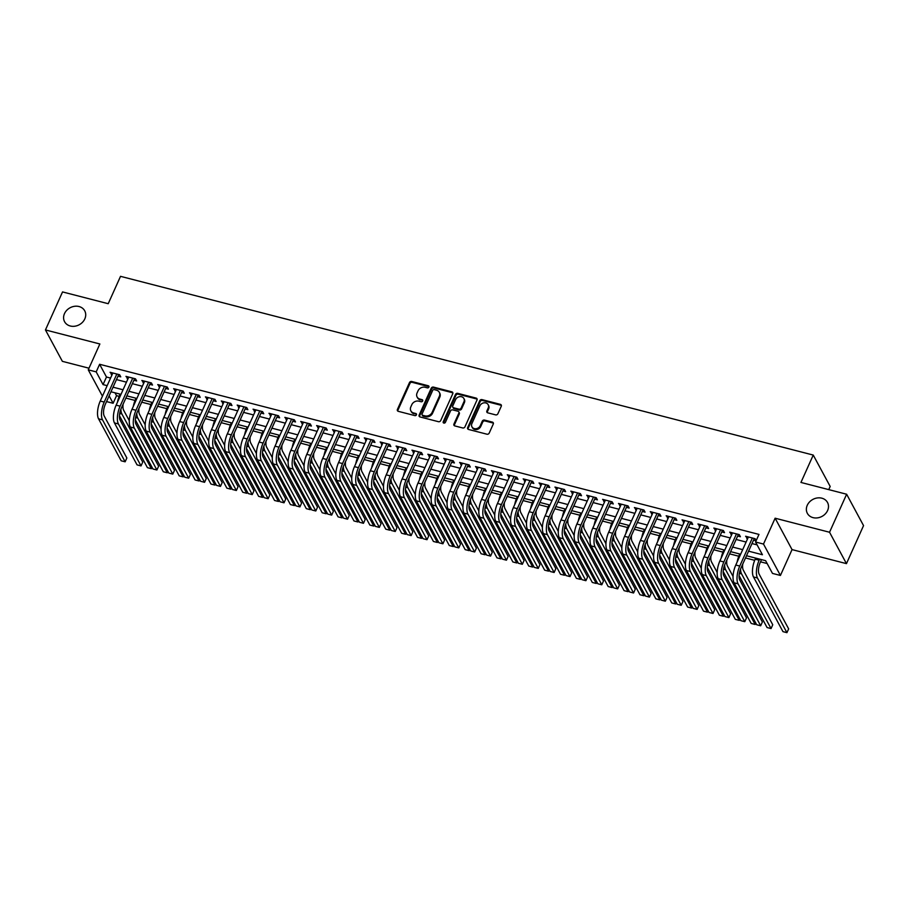 <?xml version="1.0" encoding="UTF-8"?>
<svg xmlns="http://www.w3.org/2000/svg" width="909" height="909" viewBox="0 0 909 909"><rect width="100%" height="100%" fill="white"/><g stroke="black" fill="none" stroke-linecap="round" stroke-linejoin="round"><path stroke-width="1.36" d="M428.912 387.086A1.227 1.034 -28.3 0 0 428.287 385.757L411.72 381.485A1.761 1.477 -28.3 0 0 409.482 382.575L397.415 409.436A1.761 1.477 -28.3 0 0 398.301 411.334L414.868 415.606A1.227 1.034 -28.3 0 0 415.811 413.515L413.663 412.97A5.624 4.738 -28.3 0 1 410.868 410.857A5.624 4.738 -28.3 0 1 410.823 406.902L411.822 404.664A5.624 4.738 -28.3 0 1 418.958 401.176L421.106 401.733A1.227 1.034 -28.3 0 0 422.049 399.642L419.901 399.085A5.624 4.738 -28.3 0 1 417.106 396.972A5.624 4.738 -28.3 0 1 417.061 393.018L418.06 390.779A5.624 4.738 -28.3 0 1 425.196 387.291L427.344 387.848A1.227 1.034 -28.3 0 0 428.912 387.086M429.003 386.711A1.227 1.034 -28.3 0 0 428.741 386.609L412.175 382.325A1.761 1.477 -28.3 0 0 409.948 383.416L397.869 410.289A1.761 1.477 -28.3 0 0 397.733 411.05M416.527 414.47A1.227 1.034 -28.3 0 0 416.265 414.368L413.663 412.97M422.765 400.585A1.227 1.034 -28.3 0 0 422.503 400.483L419.901 399.085M807.26 505.29A11.453 9.647 -28.3 0 0 807.351 513.346A11.453 9.647 -28.3 0 0 817.543 517.869A11.453 9.647 -28.3 0 0 827.599 510.528A11.453 9.647 -28.3 0 0 827.508 502.472A11.453 9.647 -28.3 0 0 817.316 497.95A11.453 9.647 -28.3 0 0 807.26 505.29M64.482 313.639A11.453 9.647 -28.3 0 0 64.573 321.695A11.453 9.647 -28.3 0 0 74.754 326.229A11.453 9.647 -28.3 0 0 84.821 318.889A11.453 9.647 -28.3 0 0 84.73 310.833A11.453 9.647 -28.3 0 0 74.538 306.299A11.453 9.647 -28.3 0 0 64.482 313.639M495.644 414.879A1.761 1.477 -28.3 0 0 497.871 413.788L501.268 406.255A1.761 1.477 -28.3 0 0 500.37 404.357L481.975 399.608A1.761 1.477 -28.3 0 0 479.747 400.699L467.669 427.571A1.761 1.477 -28.3 0 0 468.555 429.457L486.963 434.207A1.761 1.477 -28.3 0 0 489.19 433.116L493.28 424.014A1.761 1.477 -28.3 0 0 492.394 422.117L484.52 420.083A1.761 1.477 -28.3 0 0 482.281 421.174L480.259 425.696A4.693 3.954 -28.3 0 1 476.134 428.707A4.693 3.954 -28.3 0 1 471.953 426.844A4.693 3.954 -28.3 0 1 471.919 423.537L479.861 405.846A4.693 3.954 -28.3 0 1 483.986 402.835A4.693 3.954 -28.3 0 1 488.167 404.698A4.693 3.954 -28.3 0 1 488.201 408.005L486.883 410.948A1.761 1.477 -28.3 0 0 487.769 412.845L495.644 414.879M846.631 494.235L863.55 525.618L846.461 563.637L829.542 532.254L846.631 494.235L800.943 482.44L813.248 455.068L120.522 276.336L108.216 303.708L62.539 291.925L45.45 329.944L99.865 343.977L88.253 369.838L96.195 371.883L99.615 364.282L758.981 534.412L755.561 542.014L763.503 544.059L780.422 575.454L772.48 573.409L765.617 560.683L746.482 555.74M829.542 532.254L775.127 518.21L763.503 544.059M452.762 393.733A1.761 1.477 -28.3 0 0 451.875 391.836L433.468 387.098A1.761 1.477 -28.3 0 0 431.241 388.188L419.163 415.049A1.761 1.477 -28.3 0 0 420.049 416.947L438.456 421.696A1.761 1.477 -28.3 0 0 440.683 420.606L452.762 393.733M457.727 393.347L476.123 398.097A1.761 1.477 -28.3 0 1 477.009 399.994L464.942 426.866A1.761 1.477 -28.3 0 1 462.704 427.957L454.83 425.923A1.761 1.477 -28.3 0 1 453.943 424.026L458.84 413.129A1.761 1.477 -28.3 0 0 457.954 411.232L452.727 409.891A1.761 1.477 -28.3 0 0 450.5 410.982L445.399 422.321A1.227 1.034 -28.3 0 1 443.217 421.753L455.489 394.438A1.761 1.477 -28.3 0 1 457.727 393.347L458.181 394.199L476.577 398.949L476.123 398.097M45.45 329.944L62.369 361.339L88.98 368.202M117.977 376.144L120.749 376.86L119.613 374.735L110.08 372.281L112.125 374.633M133.862 380.235L136.645 380.962L135.498 378.837L125.965 376.371L128.01 378.735M149.746 384.337L152.53 385.052L151.383 382.939L141.849 380.473L143.895 382.825M165.643 388.438L168.415 389.154L167.279 387.041L157.746 384.575L159.791 386.927M181.527 392.54L184.311 393.256L183.163 391.131L173.63 388.677L175.676 391.029M197.412 396.642L200.196 397.358L199.048 395.233L189.515 392.779L191.56 395.131M213.297 400.733L216.081 401.46L214.944 399.335L205.411 396.869L207.457 399.233M229.193 404.835L231.965 405.55L230.829 403.437L221.296 400.971L223.341 403.323M245.078 408.936L247.862 409.652L246.714 407.527L237.181 405.073L239.226 407.425M260.963 413.038L263.746 413.754L262.599 411.629L253.066 409.175L255.111 411.527M276.859 417.14L279.631 417.856L278.495 415.731L268.962 413.277L271.007 415.629M292.743 421.231L295.527 421.946L294.38 419.833L284.847 417.367L286.892 419.719M308.628 425.332L311.412 426.048L310.264 423.935L300.731 421.469L302.777 423.821M324.524 429.434L327.297 430.15L326.161 428.025L316.627 425.571L318.673 427.923M340.409 433.536L343.193 434.252L342.045 432.127L332.512 429.673L334.557 432.025M356.294 437.627L359.078 438.354L357.93 436.229L348.397 433.763L350.442 436.127M372.19 441.729L374.962 442.444L373.826 440.331L364.293 437.865L366.338 440.217M388.075 445.83L390.859 446.546L389.711 444.433L380.178 441.967L382.223 444.319M403.96 449.932L406.743 450.648L405.596 448.523L396.063 446.069L398.108 448.421M419.856 454.034L422.628 454.75L421.492 452.625L411.959 450.171L414.004 452.523M435.741 458.125L438.524 458.852L437.377 456.727L427.844 454.261L429.889 456.625M451.625 462.226L454.409 462.942L453.261 460.829L443.728 458.363L445.774 460.715M467.521 466.328L470.294 467.044L469.158 464.919L459.624 462.465L461.67 464.817M483.406 470.43L486.19 471.146L485.042 469.021L475.509 466.567L477.555 468.919M499.291 474.532L502.075 475.248L500.927 473.123L491.394 470.669L493.439 473.021M515.176 478.623L517.96 479.338L516.823 477.225L507.29 474.759L509.335 477.111M531.072 482.724L533.844 483.44L532.708 481.327L523.175 478.861L525.22 481.213M546.957 486.826L549.74 487.542L548.593 485.417L539.06 482.963L541.105 485.315M562.841 490.928L565.625 491.644L564.478 489.519L554.944 487.065L556.99 489.417M578.738 495.03L581.51 495.746L580.374 493.621L570.841 491.155L572.886 493.519M594.622 499.121L597.406 499.836L596.259 497.723L586.725 495.257L588.771 497.609M610.507 503.222L613.291 503.938L612.143 501.825L602.61 499.359L604.655 501.711M626.403 507.324L629.176 508.04L628.039 505.915L618.506 503.461L620.552 505.813M642.288 511.426L645.072 512.142L643.924 510.017L634.391 507.563L636.436 509.915M658.173 515.517L660.957 516.244L659.809 514.119L650.276 511.653L652.321 514.017M674.069 519.618L676.841 520.334L675.705 518.221L666.172 515.755L668.217 518.107M689.954 523.72L692.738 524.436L691.59 522.311L682.057 519.857L684.102 522.209M705.839 527.822L708.622 528.538L707.475 526.413L697.942 523.959L699.987 526.311M721.735 531.924L724.507 532.64L723.371 530.515L713.838 528.061L715.883 530.413M737.619 536.015L740.403 536.742L739.256 534.617L729.722 532.151L731.768 534.515M99.615 364.282L106.467 377.008L110.58 378.064M116.432 379.576L126.465 382.166M132.316 383.678L142.349 386.268M148.201 387.779L158.246 390.37M164.097 391.87L174.13 394.461M179.982 395.972L190.015 398.562M195.867 400.074L205.911 402.664M211.763 404.175L221.796 406.766M227.648 408.277L237.681 410.868M243.532 412.368L253.577 414.958M259.417 416.47L269.462 419.06M275.313 420.572L285.346 423.162M291.198 424.673L301.243 427.264M307.083 428.775L317.127 431.355M322.979 432.866L333.012 435.456M338.864 436.968L348.897 439.558M354.749 441.07L364.793 443.66M370.645 445.171L380.678 447.762M386.53 449.273L396.563 451.853M402.414 453.364L412.459 455.954M418.31 457.466L428.344 460.056M434.195 461.567L444.228 464.158M450.08 465.669L460.124 468.26M465.976 469.76L476.009 472.35M481.861 473.862L491.894 476.452M497.746 477.964L507.79 480.554M513.642 482.065L523.675 484.656M529.527 486.167L539.56 488.758M545.411 490.258L555.456 492.848M561.296 494.36L571.341 496.95M577.192 498.462L587.225 501.052M593.077 502.563L603.11 505.154M608.962 506.665L619.006 509.245M624.858 510.756L634.891 513.346M640.743 514.858L650.776 517.448M656.628 518.959L666.672 521.55M672.524 523.061L682.557 525.652M688.408 527.152L698.442 529.742M704.293 531.254L714.338 533.844M720.189 535.356L730.222 537.946M736.074 539.457L746.107 542.048M751.959 543.559L757.106 544.877M756.174 540.639L755.14 538.719L745.607 536.253L747.653 538.605M753.504 540.116L756.106 540.787M114.989 392.802L116.534 395.676L119.159 396.358M125.84 398.074L135.055 400.449M141.736 402.176L150.939 404.55M157.621 406.278L166.824 408.652M173.505 410.379L182.72 412.754M189.402 414.47L198.605 416.845M205.286 418.572L214.49 420.947M221.171 422.674L230.386 425.048M237.067 426.776L246.271 429.15M252.952 430.877L262.156 433.252M268.837 434.968L278.052 437.343M284.733 439.07L293.937 441.444M300.618 443.172L309.821 445.546M316.502 447.273L325.706 449.648M332.387 451.364L341.602 453.75M348.283 455.466L357.487 457.841M364.168 459.568L373.372 461.942M380.053 463.67L389.268 466.044M395.949 467.771L405.153 470.146M411.834 471.862L421.037 474.237M427.719 475.964L436.934 478.339M443.615 480.066L452.818 482.44M459.499 484.167L468.703 486.542M475.384 488.269L484.599 490.644M491.28 492.36L500.484 494.735M507.165 496.462L516.369 498.836M523.05 500.564L532.265 502.938M538.946 504.665L548.15 507.04M554.831 508.767L564.034 511.142M570.716 512.858L579.931 515.233M586.612 516.96L595.815 519.334M602.497 521.062L611.7 523.436M618.381 525.163L627.585 527.538M634.266 529.254L643.481 531.629M650.162 533.356L659.366 535.731M666.047 537.458L675.251 539.832M681.932 541.559L691.147 543.934M697.828 545.661L707.032 548.036M713.713 549.752L722.916 552.127M729.597 553.854L738.812 556.228M745.494 557.956L754.697 560.33M760.526 561.83L767.173 563.546M828.758 489.621L830.178 486.463L813.248 455.068M775.127 518.21L792.046 549.604L846.461 563.637M792.046 549.604L780.422 575.454M116.534 395.676L113.114 403.278L106.535 401.585M748.55 551.161L762.424 554.74L755.561 542.014M96.195 371.883L103.058 384.609L107.16 385.666M113.011 387.177L123.045 389.768M128.896 391.279L138.941 393.87M144.792 395.381L154.825 397.972M160.677 399.483L170.71 402.073M176.562 403.573L186.606 406.164M192.447 407.675L202.491 410.266M208.343 411.777L218.376 414.368M224.228 415.879L234.261 418.47M240.112 419.981L250.157 422.571M256.008 424.071L266.042 426.662M271.893 428.173L281.926 430.764M287.778 432.275L297.822 434.866M303.674 436.377L313.707 438.967M319.559 440.479L329.592 443.058M335.444 444.569L345.488 447.16M351.34 448.671L361.373 451.262M367.225 452.773L377.258 455.364M383.109 456.875L393.154 459.465M399.006 460.965L409.039 463.556M414.89 465.067L424.923 467.658M430.775 469.169L440.82 471.76M446.671 473.271L456.704 475.861M462.556 477.373L472.589 479.963M478.441 481.463L488.485 484.054M494.326 485.565L504.37 488.156M510.222 489.667L520.255 492.258M526.106 493.769L536.14 496.359M541.991 497.871L552.036 500.45M557.887 501.961L567.92 504.552M573.772 506.063L583.805 508.654M589.657 510.165L599.701 512.756M605.553 514.267L615.586 516.857M621.438 518.369L631.471 520.948M637.323 522.459L647.367 525.05M653.219 526.561L663.252 529.152M669.104 530.663L679.137 533.253M684.988 534.765L695.033 537.355M700.884 538.855L710.918 541.446M716.769 542.957L726.802 545.548M732.654 547.059L742.698 549.65M102.444 396.165L88.253 369.838M109.114 395.858L113.114 403.278M740.63 554.229L730.597 551.638M724.746 550.127L714.713 547.536M708.861 546.036L698.816 543.446M692.965 541.934L682.932 539.344M677.08 537.833L667.047 535.242M661.195 533.731L651.151 531.14M645.299 529.629L635.266 527.05M629.414 525.538L619.381 522.948M613.53 521.436L603.485 518.846M597.645 517.335L587.6 514.744M581.749 513.233L571.716 510.642M565.864 509.142L555.831 506.552M549.979 505.04L539.935 502.45M534.083 500.939L524.05 498.348M518.198 496.837L508.165 494.246M502.313 492.735L492.269 490.144M486.417 488.644L476.384 486.054M470.532 484.542L460.499 481.952M454.648 480.441L444.603 477.85M438.752 476.339L428.718 473.748M422.867 472.237L412.834 469.658M406.982 468.146L396.938 465.556M391.086 464.044L381.053 461.454M375.201 459.943L365.168 457.352M359.316 455.841L349.272 453.25M343.42 451.75L333.387 449.16M327.535 447.648L317.502 445.058M311.651 443.547L301.606 440.956M295.766 439.445L285.721 436.854M279.87 435.343L269.837 432.752M263.985 431.252L253.952 428.662M248.1 427.15L238.056 424.56M232.204 423.049L222.171 420.458M216.319 418.947L206.286 416.356M200.435 414.845L190.39 412.266M184.538 410.754L174.505 408.164M168.654 406.653L158.62 404.062M152.769 402.551L142.724 399.96M136.873 398.449L126.84 395.858M120.988 394.358L110.955 391.768M106.467 377.008L103.058 384.609M111.216 374.394L111.955 372.758M127.112 378.496L127.839 376.86M142.997 382.598L143.736 380.962M158.882 386.7L159.62 385.064M174.778 390.802L175.505 389.154M190.663 394.892L191.401 393.256M206.548 398.994L207.286 397.358M222.432 403.096L223.171 401.46M238.328 407.198L239.067 405.562M254.213 411.288L254.952 409.652M270.098 415.39L270.837 413.754M285.994 419.492L286.721 417.856M301.879 423.594L302.617 421.958M317.764 427.696L318.502 426.06M333.66 431.786L334.387 430.15M349.545 435.888L350.283 434.252M365.429 439.99L366.168 438.354M381.326 444.092L382.053 442.456M397.21 448.194L397.949 446.558M413.095 452.284L413.834 450.648M428.991 456.386L429.718 454.75M444.876 460.488L445.615 458.852M460.761 464.59L461.499 462.954M476.657 468.68L477.384 467.044M492.542 472.782L493.28 471.146M508.426 476.884L509.165 475.248M524.311 480.986L525.05 479.35M540.207 485.088L540.946 483.452M556.092 489.178L556.831 487.542M571.977 493.28L572.715 491.644M587.873 497.382L588.6 495.746M603.758 501.484L604.496 499.848M619.643 505.586L620.381 503.95M635.539 509.676L636.266 508.04M651.423 513.778L652.162 512.142M667.308 517.88L668.047 516.244M683.204 521.982L683.932 520.346M699.089 526.072L699.828 524.436M714.974 530.174L715.713 528.538M730.87 534.276L731.597 532.64M746.755 538.378L747.493 536.742M417.106 396.972L417.561 397.824A5.624 4.738 -28.3 0 0 420.356 399.937M410.868 410.857L411.322 411.709A5.624 4.738 -28.3 0 0 414.118 413.811M452.898 392.972A1.761 1.477 -28.3 0 0 452.33 392.688L433.934 387.938A1.761 1.477 -28.3 0 0 431.695 389.029L419.617 415.902A1.761 1.477 -28.3 0 0 419.492 416.663M434.252 389.62A1.227 1.034 -28.3 0 0 432.684 390.393L422.083 413.97A1.227 1.034 -28.3 0 0 422.708 415.299L424.969 415.879A5.624 4.738 -28.3 0 0 432.105 412.391L439.354 396.279A5.624 4.738 -28.3 0 0 439.308 392.324A5.624 4.738 -28.3 0 0 436.513 390.211L434.252 389.62M422.094 414.834L422.549 415.686A1.227 1.034 -28.3 0 0 423.162 416.152L422.708 415.299M439.308 392.324L439.763 393.165A5.624 4.738 -28.3 0 1 439.808 397.119L432.559 413.243A5.624 4.738 -28.3 0 1 425.423 416.731L423.162 416.152M477.145 399.233A1.761 1.477 -28.3 0 0 476.577 398.949M458.829 411.891L459.284 412.743A1.761 1.477 -28.3 0 1 459.295 413.981L454.398 424.878A1.761 1.477 -28.3 0 0 454.273 425.639M458.181 394.199A1.761 1.477 -28.3 0 0 455.954 395.29L443.672 422.605A1.227 1.034 -28.3 0 0 443.581 422.98M463.92 401.823A4.693 3.954 -28.3 0 0 463.885 398.517A4.693 3.954 -28.3 0 0 459.704 396.654A4.693 3.954 -28.3 0 0 455.579 399.665L452.773 405.903A1.761 1.477 -28.3 0 0 453.671 407.8L458.886 409.141A1.761 1.477 -28.3 0 0 461.124 408.05L463.92 401.823L464.374 402.664A4.693 3.954 -28.3 0 0 464.34 399.369L463.885 398.517M452.796 407.141L453.25 407.982A1.761 1.477 -28.3 0 0 454.125 408.641L453.671 407.8M464.374 402.664L461.579 408.902A1.761 1.477 -28.3 0 1 459.352 409.993L454.125 408.641M488.167 404.698L488.622 405.55A4.693 3.954 -28.3 0 1 488.667 408.857L487.338 411.8A1.761 1.477 -28.3 0 0 487.213 412.561M471.953 426.844L472.407 427.696A4.693 3.954 -28.3 0 0 476.589 429.548A4.693 3.954 -28.3 0 0 480.713 426.537L480.259 425.696M493.417 423.253A1.761 1.477 -28.3 0 0 492.848 422.969L484.974 420.935A1.761 1.477 -28.3 0 0 482.747 422.026L480.713 426.537M501.393 405.482A1.761 1.477 -28.3 0 0 500.836 405.209L482.429 400.46A1.761 1.477 -28.3 0 0 480.202 401.551L468.124 428.412A1.761 1.477 -28.3 0 0 467.999 429.184M117.454 402.221A13.419 5.352 -75.5 0 1 119.647 395.21L120.136 394.131M123.113 404.164A8.942 3.568 104.5 0 0 123.635 410.198L129.305 420.719M119.704 413.436L121.92 414.004L151.405 468.692L147.428 467.669L119.443 415.754M121.92 414.004A13.419 5.352 -75.5 0 1 120.886 409.164M151.405 468.692L152.03 467.283M98.547 418.822L102.524 419.844L125.135 461.806L121.17 460.783L98.547 418.822A13.419 5.352 -75.5 0 1 100.251 401.051L112.852 372.997M102.524 419.844A13.419 5.352 -75.5 0 1 104.217 402.073L116.829 374.019M118.749 374.519L105.364 404.198A8.942 3.568 104.5 0 0 104.228 416.049L126.851 458L125.135 461.806M133.339 406.323A13.419 5.352 -75.5 0 1 135.532 399.312L136.02 398.233M138.997 408.255A8.942 3.568 104.5 0 0 139.52 414.299L145.19 424.821M135.589 417.526L137.816 418.106L167.29 472.794L163.313 471.76L135.327 419.856M137.816 418.106A13.419 5.352 -75.5 0 1 136.782 413.254M167.29 472.794L167.915 471.385M149.224 410.425A13.419 5.352 -75.5 0 1 151.428 403.414L151.905 402.335M154.882 412.356A8.942 3.568 104.5 0 0 155.405 418.401L161.075 428.923M151.485 421.628L153.701 422.208L183.175 476.884L179.209 475.861L151.224 423.946M153.701 422.208A13.419 5.352 -75.5 0 1 152.667 417.356M183.175 476.884L183.811 475.487M165.12 414.527A13.419 5.352 -75.5 0 1 167.313 407.505L167.801 406.425M170.778 416.458A8.942 3.568 104.5 0 0 171.301 422.503L176.971 433.025M167.37 425.73L169.585 426.298L199.06 480.986L195.094 479.963L167.108 428.048M169.585 426.298A13.419 5.352 -75.5 0 1 168.551 421.458M199.06 480.986L199.696 479.577M181.005 418.629A13.419 5.352 -75.5 0 1 183.198 411.607L183.686 410.527M186.663 420.56A8.942 3.568 104.5 0 0 187.186 426.605L192.856 437.115M183.254 429.832L185.47 430.4L214.956 485.088L210.979 484.065L182.993 432.15M185.47 430.4A13.419 5.352 -75.5 0 1 184.447 425.56M214.956 485.088L215.581 483.679M114.443 422.924L118.409 423.946L141.031 465.908L137.054 464.874L114.443 422.924A13.419 5.352 -75.5 0 1 116.136 405.153L128.748 377.099M118.409 423.946A13.419 5.352 -75.5 0 1 120.102 406.175L132.714 378.121M134.646 378.61L121.249 408.3A8.942 3.568 104.5 0 0 120.124 420.14L142.736 462.102L141.031 465.908M130.328 427.025L134.305 428.048L156.916 469.998L152.939 468.976L130.328 427.025A13.419 5.352 -75.5 0 1 132.021 409.255L144.633 381.189M134.305 428.048A13.419 5.352 -75.5 0 1 135.998 410.277L148.61 382.223M150.53 382.712L137.134 412.402A8.942 3.568 104.5 0 0 136.009 424.242L158.62 466.203L156.916 469.998M146.213 431.116L150.19 432.15L172.801 474.1L168.835 473.078L146.213 431.116A13.419 5.352 -75.5 0 1 147.917 413.356L160.518 385.291M150.19 432.15A13.419 5.352 -75.5 0 1 151.883 414.379L164.495 386.314M166.415 386.814L153.03 416.492A8.942 3.568 104.5 0 0 151.894 428.344L174.517 470.305L172.801 474.1M162.109 435.218L166.074 436.24L188.697 478.202L184.72 477.18L162.109 435.218A13.419 5.352 -75.5 0 1 163.802 417.447L176.414 389.393M166.074 436.24A13.419 5.352 -75.5 0 1 167.767 418.481L180.38 390.416M182.311 390.915L168.915 420.594A8.942 3.568 104.5 0 0 167.79 432.445L190.401 474.396L188.697 478.202M196.889 422.719A13.419 5.352 -75.5 0 1 199.082 415.708L199.571 414.629M202.548 424.662A8.942 3.568 104.5 0 0 203.071 430.696L208.74 441.217M199.139 433.934L201.366 434.502L230.841 489.19L226.875 488.156L198.889 436.252M201.366 434.502A13.419 5.352 -75.5 0 1 200.332 429.65M230.841 489.19L231.477 487.781M177.994 439.32L181.959 440.342L204.582 482.304L200.605 481.281L177.994 439.32A13.419 5.352 -75.5 0 1 179.687 421.549L192.299 393.495M181.959 440.342A13.419 5.352 -75.5 0 1 183.663 422.571L196.276 394.517M198.196 395.017L184.8 424.696A8.942 3.568 104.5 0 0 183.675 436.547L206.286 478.498L204.582 482.304M212.786 426.821A13.419 5.352 -75.5 0 1 214.978 419.81L215.456 418.731M218.444 428.753A8.942 3.568 104.5 0 0 218.967 434.797L224.637 445.319M215.035 438.024L217.251 438.604L246.725 493.28L242.76 492.258L214.774 440.342M217.251 438.604A13.419 5.352 -75.5 0 1 216.217 433.752M246.725 493.28L247.362 491.883M193.878 443.422L197.855 444.444L220.467 486.406L216.501 485.372L193.878 443.422A13.419 5.352 -75.5 0 1 195.571 425.651L208.184 397.597M197.855 444.444A13.419 5.352 -75.5 0 1 199.548 426.673L212.161 398.619M214.081 399.108L200.696 428.798A8.942 3.568 104.5 0 0 199.56 440.638L222.182 482.599L220.467 486.406M228.67 430.923A13.419 5.352 -75.5 0 1 230.863 423.912L231.352 422.833M234.329 432.854A8.942 3.568 104.5 0 0 234.852 438.899L240.521 449.421M230.92 442.126L233.136 442.706L262.621 497.382L258.645 496.359L230.659 444.444M233.136 442.706A13.419 5.352 -75.5 0 1 232.113 437.854M262.621 497.382L263.246 495.984M209.774 447.523L213.74 448.546L236.363 490.496L232.386 489.474L209.774 447.523A13.419 5.352 -75.5 0 1 211.467 429.752L224.08 401.687M213.74 448.546A13.419 5.352 -75.5 0 1 215.433 430.775L228.045 402.721M229.966 403.21L216.581 432.9A8.942 3.568 104.5 0 0 215.456 444.74L238.067 486.701L236.363 490.496M244.555 435.025A13.419 5.352 -75.5 0 1 246.748 428.003L247.237 426.923M250.214 436.956A8.942 3.568 104.5 0 0 250.736 443.001L256.406 453.511M246.805 446.228L249.032 446.796L278.506 501.484L274.529 500.461L246.555 448.546M249.032 446.796A13.419 5.352 -75.5 0 1 247.998 441.956M278.506 501.484L279.143 500.075M225.659 451.614L229.625 452.648L252.248 494.598L248.271 493.576L225.659 451.614A13.419 5.352 -75.5 0 1 227.352 433.843L239.965 405.789M229.625 452.648A13.419 5.352 -75.5 0 1 231.329 434.877L243.93 406.812M245.862 407.312L232.465 436.99A8.942 3.568 104.5 0 0 231.34 448.841L253.952 490.792L252.248 494.598M260.44 439.127A13.419 5.352 -75.5 0 1 262.644 432.105L263.121 431.025M266.11 441.058A8.942 3.568 104.5 0 0 266.621 447.103L272.291 457.613M262.701 450.33L264.917 450.898L294.391 505.586L290.425 504.563L262.44 452.648M264.917 450.898A13.419 5.352 -75.5 0 1 263.883 446.058M294.391 505.586L295.027 504.177M241.544 455.716L245.521 456.738L268.132 498.7L264.167 497.678L241.544 455.716A13.419 5.352 -75.5 0 1 243.237 437.945L255.849 409.891M245.521 456.738A13.419 5.352 -75.5 0 1 247.214 438.967L259.826 410.913M261.747 411.413L248.362 441.092A8.942 3.568 104.5 0 0 247.225 452.943L269.848 494.894L268.132 498.7M276.336 443.217A13.419 5.352 -75.5 0 1 278.529 436.206L279.018 435.127M281.995 445.149A8.942 3.568 104.5 0 0 282.517 451.194L288.187 461.715M278.586 454.432L280.801 455L310.287 509.688L306.31 508.654L278.324 456.75M280.801 455A13.419 5.352 -75.5 0 1 279.767 450.148M310.287 509.688L310.912 508.279M257.429 459.818L261.406 460.84L284.028 502.802L280.052 501.768L257.429 459.818A13.419 5.352 -75.5 0 1 259.133 442.047L271.746 413.993M261.406 460.84A13.419 5.352 -75.5 0 1 263.099 443.069L275.711 415.015M277.631 415.515L264.246 445.194A8.942 3.568 104.5 0 0 263.11 457.045L285.733 498.996L284.028 502.802M292.221 447.319A13.419 5.352 -75.5 0 1 294.414 440.308L294.902 439.229M297.879 449.251A8.942 3.568 104.5 0 0 298.402 455.295L304.072 465.817M294.471 458.522L296.698 459.102L326.172 513.778L322.195 512.756L294.221 460.84M296.698 459.102A13.419 5.352 -75.5 0 1 295.664 454.25M326.172 513.778L326.808 512.381M273.325 463.92L277.29 464.942L299.913 506.892L295.936 505.87L273.325 463.92A13.419 5.352 -75.5 0 1 275.018 446.149L287.63 418.083M277.29 464.942A13.419 5.352 -75.5 0 1 278.995 447.171L291.596 419.117M293.527 419.606L280.131 449.296A8.942 3.568 104.5 0 0 279.006 461.136L301.618 503.097L299.913 506.892M308.106 451.421A13.419 5.352 -75.5 0 1 310.31 444.399L310.787 443.319M313.775 453.352A8.942 3.568 104.5 0 0 314.287 459.397L319.957 469.919M310.367 462.624L312.582 463.204L342.057 517.88L338.091 516.857L310.105 464.942M312.582 463.204A13.419 5.352 -75.5 0 1 311.548 458.352M342.057 517.88L342.693 516.482M289.21 468.01L293.187 469.044L315.798 510.994L311.832 509.972L289.21 468.01A13.419 5.352 -75.5 0 1 290.903 450.25L303.515 422.185M293.187 469.044A13.419 5.352 -75.5 0 1 294.88 451.273L307.492 423.208M309.412 423.708L296.027 453.398A8.942 3.568 104.5 0 0 294.891 465.238L317.514 507.199L315.798 510.994M305.094 472.112L309.071 473.134L331.694 515.096L327.717 514.074L305.094 472.112A13.419 5.352 -75.5 0 1 306.799 454.341L319.4 426.287M309.071 473.134A13.419 5.352 -75.5 0 1 310.764 455.375L323.377 427.31M325.297 427.809L311.912 457.488A8.942 3.568 104.5 0 0 310.776 469.339L333.398 511.29L331.694 515.096M320.991 476.214L324.956 477.236L347.579 519.198L343.602 518.175L320.991 476.214A13.419 5.352 -75.5 0 1 322.684 458.443L335.296 430.389M324.956 477.236A13.419 5.352 -75.5 0 1 326.661 459.465L339.262 431.411M341.193 431.911L327.797 461.59A8.942 3.568 104.5 0 0 326.672 473.441L349.283 515.392L347.579 519.198M324.002 455.523A13.419 5.352 -75.5 0 1 326.195 448.501L326.683 447.421M329.66 457.454A8.942 3.568 104.5 0 0 330.183 463.499L335.853 474.009M326.251 466.726L328.467 467.294L357.953 521.982L353.976 520.959L325.99 469.044M328.467 467.294A13.419 5.352 -75.5 0 1 327.433 462.454M357.953 521.982L358.578 520.573M339.886 459.613A13.419 5.352 -75.5 0 1 342.079 452.602L342.568 451.523M345.545 461.556A8.942 3.568 104.5 0 0 346.068 467.59L351.738 478.111M342.136 470.828L344.363 471.396L373.838 526.084L369.861 525.061L341.886 473.146M344.363 471.396A13.419 5.352 -75.5 0 1 343.329 466.556M373.838 526.084L374.474 524.675M355.771 463.715A13.419 5.352 -75.5 0 1 357.976 456.704L358.453 455.625M361.441 465.647A8.942 3.568 104.5 0 0 361.952 471.691L367.622 482.213M358.032 474.918L360.248 475.498L389.722 530.186L385.757 529.152L357.771 477.248M360.248 475.498A13.419 5.352 -75.5 0 1 359.214 470.646M389.722 530.186L390.359 528.777M336.875 480.316L340.852 481.338L363.464 523.3L359.498 522.266L336.875 480.316A13.419 5.352 -75.5 0 1 338.568 462.545L351.181 434.491M340.852 481.338A13.419 5.352 -75.5 0 1 342.545 463.567L355.158 435.513M357.078 436.002L343.693 465.692A8.942 3.568 104.5 0 0 342.557 477.532L365.179 519.493L363.464 523.3M371.667 467.817A13.419 5.352 -75.5 0 1 373.86 460.806L374.349 459.727M377.326 469.748A8.942 3.568 104.5 0 0 377.849 475.793L383.518 486.315M373.917 479.02L376.133 479.6L405.619 534.276L401.642 533.253L373.656 481.338M376.133 479.6A13.419 5.352 -75.5 0 1 375.099 474.748M405.619 534.276L406.243 532.879M352.76 484.417L356.737 485.44L379.348 527.39L375.383 526.368L352.76 484.417A13.419 5.352 -75.5 0 1 354.465 466.647L367.066 438.581M356.737 485.44A13.419 5.352 -75.5 0 1 358.43 467.669L371.042 439.615M372.963 440.104L359.578 469.794A8.942 3.568 104.5 0 0 358.441 481.634L381.064 523.595L379.348 527.39M387.552 471.919A13.419 5.352 -75.5 0 1 389.745 464.897L390.234 463.817M393.211 473.85A8.942 3.568 104.5 0 0 393.733 479.895L399.403 490.417M389.802 483.122L392.029 483.69L421.503 538.378L417.526 537.355L389.541 485.44M392.029 483.69A13.419 5.352 -75.5 0 1 390.995 478.85M421.503 538.378L422.128 536.969M368.656 488.508L372.622 489.542L395.245 531.492L391.268 530.47L368.656 488.508A13.419 5.352 -75.5 0 1 370.349 470.748L382.962 442.683M372.622 489.542A13.419 5.352 -75.5 0 1 374.326 471.771L386.927 443.706M388.859 444.206L375.462 473.884A8.942 3.568 104.5 0 0 374.338 485.736L396.949 527.697L395.245 531.492M403.437 476.021A13.419 5.352 -75.5 0 1 405.641 468.999L406.118 467.919M409.095 477.952A8.942 3.568 104.5 0 0 409.618 483.997L415.288 494.507M405.698 487.224L407.914 487.792L437.388 542.48L433.423 541.457L405.437 489.542M407.914 487.792A13.419 5.352 -75.5 0 1 406.88 482.952M437.388 542.48L438.024 541.071M384.541 492.61L388.518 493.632L411.129 535.594L407.164 534.572L384.541 492.61A13.419 5.352 -75.5 0 1 386.234 474.839L398.846 446.785M388.518 493.632A13.419 5.352 -75.5 0 1 390.211 475.873L402.823 447.807M404.744 448.307L391.347 477.986A8.942 3.568 104.5 0 0 390.222 489.837L412.834 531.788L411.129 535.594M419.333 480.111A13.419 5.352 -75.5 0 1 421.526 473.1L422.015 472.021M424.992 482.054A8.942 3.568 104.5 0 0 425.514 488.088L431.184 498.609M421.583 491.326L423.799 491.894L453.284 546.582L449.307 545.548L421.322 493.644M423.799 491.894A13.419 5.352 -75.5 0 1 422.765 487.042M453.284 546.582L453.909 545.173M400.426 496.712L404.403 497.734L427.014 539.696L423.049 538.673L400.426 496.712A13.419 5.352 -75.5 0 1 402.13 478.941L414.731 450.887M404.403 497.734A13.419 5.352 -75.5 0 1 406.096 479.963L418.708 451.909M420.628 452.409L407.243 482.088A8.942 3.568 104.5 0 0 406.107 493.939L428.73 535.89L427.014 539.696M435.218 484.213A13.419 5.352 -75.5 0 1 437.411 477.202L437.899 476.123M440.876 486.145A8.942 3.568 104.5 0 0 441.399 492.189L447.069 502.711M437.468 495.416L439.695 495.996L469.169 550.672L465.192 549.65L437.206 497.734M439.695 495.996A13.419 5.352 -75.5 0 1 438.661 491.144M469.169 550.672L469.794 549.275M416.322 500.814L420.288 501.836L442.91 543.798L438.933 542.764L416.322 500.814A13.419 5.352 -75.5 0 1 418.015 483.043L430.627 454.989M420.288 501.836A13.419 5.352 -75.5 0 1 421.981 484.065L434.593 456.011M436.525 456.5L423.128 486.19A8.942 3.568 104.5 0 0 422.003 498.03L444.615 539.991L442.91 543.798M451.103 488.315A13.419 5.352 -75.5 0 1 453.307 481.304L453.784 480.225M456.761 490.246A8.942 3.568 104.5 0 0 457.284 496.291L462.954 506.813M453.364 499.518L455.579 500.098L485.054 554.774L481.088 553.751L453.102 501.836M455.579 500.098A13.419 5.352 -75.5 0 1 454.545 495.246M485.054 554.774L485.69 553.376M432.207 504.915L436.184 505.938L458.795 547.888L454.818 546.866L432.207 504.915A13.419 5.352 -75.5 0 1 433.9 487.144L446.512 459.079M436.184 505.938A13.419 5.352 -75.5 0 1 437.877 488.167L450.489 460.113M452.409 460.602L439.013 490.292A8.942 3.568 104.5 0 0 437.888 502.132L460.499 544.093L458.795 547.888M466.999 492.417A13.419 5.352 -75.5 0 1 469.192 485.395L469.68 484.315M472.657 494.348A8.942 3.568 104.5 0 0 473.18 500.393L478.85 510.903M469.249 503.62L471.464 504.188L500.939 558.876L496.973 557.853L468.987 505.938M471.464 504.188A13.419 5.352 -75.5 0 1 470.43 499.348M500.939 558.876L501.575 557.467M448.092 509.006L452.068 510.04L474.68 551.99L470.714 550.968L448.092 509.006A13.419 5.352 -75.5 0 1 449.796 491.246L462.397 463.181M452.068 510.04A13.419 5.352 -75.5 0 1 453.761 492.269L466.374 464.204M468.294 464.704L454.909 494.382A8.942 3.568 104.5 0 0 453.773 506.233L476.396 548.195L474.68 551.99M482.884 496.519A13.419 5.352 -75.5 0 1 485.076 489.497L485.565 488.417M488.542 498.45A8.942 3.568 104.5 0 0 489.065 504.495L494.735 515.005M485.133 507.722L487.349 508.29L516.835 562.978L512.858 561.955L484.872 510.04M487.349 508.29A13.419 5.352 -75.5 0 1 486.326 503.45M516.835 562.978L517.46 561.569M498.768 500.609A13.419 5.352 -75.5 0 1 500.961 493.598L501.45 492.519M504.427 502.552A8.942 3.568 104.5 0 0 504.949 508.586L510.619 519.107M501.018 511.824L503.245 512.392L532.719 567.08L528.754 566.046L500.768 514.142M503.245 512.392A13.419 5.352 -75.5 0 1 502.211 507.54M532.719 567.08L533.356 565.671M514.664 504.711A13.419 5.352 -75.5 0 1 516.857 497.7L517.335 496.621M520.323 506.643A8.942 3.568 104.5 0 0 520.846 512.687L526.516 523.209M516.914 515.914L519.13 516.494L548.604 571.17L544.639 570.148L516.653 518.232M519.13 516.494A13.419 5.352 -75.5 0 1 518.096 511.642M548.604 571.17L549.241 569.773M463.988 513.108L467.953 514.13L490.576 556.092L486.599 555.069L463.988 513.108A13.419 5.352 -75.5 0 1 465.681 495.337L478.293 467.283M467.953 514.13A13.419 5.352 -75.5 0 1 469.646 496.359L482.259 468.305M484.179 468.805L470.794 498.484A8.942 3.568 104.5 0 0 469.669 510.335L492.28 552.286L490.576 556.092M479.872 517.21L483.838 518.232L506.461 560.194L502.484 559.16L479.872 517.21A13.419 5.352 -75.5 0 1 481.565 499.439L494.178 471.385M483.838 518.232A13.419 5.352 -75.5 0 1 485.542 500.461L498.155 472.407M500.075 472.907L486.679 502.586A8.942 3.568 104.5 0 0 485.554 514.437L508.165 556.388L506.461 560.194M495.757 521.312L499.734 522.334L522.345 564.284L518.38 563.262L495.757 521.312A13.419 5.352 -75.5 0 1 497.45 503.541L510.063 475.475M499.734 522.334A13.419 5.352 -75.5 0 1 501.427 504.563L514.039 476.509M515.96 476.998L502.575 506.688A8.942 3.568 104.5 0 0 501.438 518.528L524.061 560.489L522.345 564.284M530.549 508.813A13.419 5.352 -75.5 0 1 532.742 501.791L533.231 500.711M536.208 510.744A8.942 3.568 104.5 0 0 536.73 516.789L542.4 527.311M532.799 520.016L535.015 520.596L564.5 575.272L560.523 574.249L532.538 522.334M535.015 520.596A13.419 5.352 -75.5 0 1 533.992 515.744M564.5 575.272L565.125 573.874M511.653 525.413L515.619 526.436L538.242 568.386L534.265 567.364L511.653 525.413A13.419 5.352 -75.5 0 1 513.346 507.642L525.959 479.577M515.619 526.436A13.419 5.352 -75.5 0 1 517.312 508.665L529.924 480.6M531.845 481.1L518.46 510.79A8.942 3.568 104.5 0 0 517.323 522.63L539.946 564.591L538.242 568.386M546.434 512.915A13.419 5.352 -75.5 0 1 548.627 505.893L549.116 504.813M552.093 514.846A8.942 3.568 104.5 0 0 552.615 520.891L558.285 531.401M548.684 524.118L550.911 524.686L580.385 579.374L576.408 578.351L548.434 526.436M550.911 524.686A13.419 5.352 -75.5 0 1 549.877 519.846M580.385 579.374L581.021 577.965M527.538 529.504L531.504 530.526L554.126 572.488L550.15 571.466L527.538 529.504A13.419 5.352 -75.5 0 1 529.231 511.733L541.844 483.679M531.504 530.526A13.419 5.352 -75.5 0 1 533.208 512.767L545.809 484.702M547.741 485.201L534.344 514.88A8.942 3.568 104.5 0 0 533.219 526.731L555.831 568.682L554.126 572.488M562.319 517.005A13.419 5.352 -75.5 0 1 564.523 509.994L565 508.915M567.989 518.948A8.942 3.568 104.5 0 0 568.5 524.982L574.17 535.503M564.58 528.22L566.796 528.788L596.27 583.476L592.304 582.453L564.319 530.538M566.796 528.788A13.419 5.352 -75.5 0 1 565.762 523.948M596.27 583.476L596.906 582.067M543.423 533.606L547.4 534.628L570.011 576.59L566.046 575.567L543.423 533.606A13.419 5.352 -75.5 0 1 545.116 515.835L557.728 487.781M547.4 534.628A13.419 5.352 -75.5 0 1 549.093 516.857L561.705 488.803M563.625 489.303L550.24 518.982A8.942 3.568 104.5 0 0 549.104 530.833L571.727 572.784L570.011 576.59M578.215 521.107A13.419 5.352 -75.5 0 1 580.408 514.096L580.896 513.017M583.873 523.039A8.942 3.568 104.5 0 0 584.396 529.083L590.066 539.605M580.465 532.31L582.68 532.89L612.166 587.578L608.189 586.544L580.203 534.64M582.68 532.89A13.419 5.352 -75.5 0 1 581.646 528.038M612.166 587.578L612.791 586.169M559.308 537.708L563.285 538.73L585.907 580.692L581.93 579.658L559.308 537.708A13.419 5.352 -75.5 0 1 561.012 519.937L573.624 491.883M563.285 538.73A13.419 5.352 -75.5 0 1 564.978 520.959L577.59 492.905M579.51 493.405L566.125 523.084A8.942 3.568 104.5 0 0 564.989 534.924L587.612 576.885L585.907 580.692M594.1 525.209A13.419 5.352 -75.5 0 1 596.293 518.198L596.781 517.119M599.758 527.14A8.942 3.568 104.5 0 0 600.281 533.185L605.951 543.707M596.349 536.412L598.576 536.992L628.051 591.668L624.074 590.645L596.099 538.73M598.576 536.992A13.419 5.352 -75.5 0 1 597.543 532.14M628.051 591.668L628.687 590.271M609.984 529.311A13.419 5.352 -75.5 0 1 612.189 522.289L612.666 521.209M615.654 531.242A8.942 3.568 104.5 0 0 616.166 537.287L621.836 547.809M612.246 540.514L614.461 541.082L643.936 595.77L639.97 594.747L611.984 542.832M614.461 541.082A13.419 5.352 -75.5 0 1 613.427 536.242M643.936 595.77L644.572 594.361M625.881 533.413A13.419 5.352 -75.5 0 1 628.074 526.391L628.562 525.311M631.539 535.344A8.942 3.568 104.5 0 0 632.062 541.389L637.732 551.899M628.13 544.616L630.346 545.184L659.832 599.872L655.855 598.849L627.869 546.934M630.346 545.184A13.419 5.352 -75.5 0 1 629.312 540.344M659.832 599.872L660.457 598.463M575.204 541.809L579.169 542.832L601.792 584.782L597.815 583.76L575.204 541.809A13.419 5.352 -75.5 0 1 576.897 524.038L589.509 495.973M579.169 542.832A13.419 5.352 -75.5 0 1 580.874 525.061L593.475 497.007M595.406 497.496L582.01 527.186A8.942 3.568 104.5 0 0 580.885 539.026L603.496 580.987L601.792 584.782M591.089 545.9L595.065 546.934L617.677 588.884L613.711 587.862L591.089 545.9A13.419 5.352 -75.5 0 1 592.782 528.14L605.394 500.075M595.065 546.934A13.419 5.352 -75.5 0 1 596.759 529.163L609.371 501.098M611.291 501.598L597.906 531.276A8.942 3.568 104.5 0 0 596.77 543.127L619.393 585.089L617.677 588.884M606.973 550.002L610.95 551.024L633.573 592.986L629.596 591.964L606.973 550.002A13.419 5.352 -75.5 0 1 608.678 532.231L621.279 504.177M610.95 551.024A13.419 5.352 -75.5 0 1 612.643 533.265L625.256 505.199M627.176 505.699L613.791 535.378A8.942 3.568 104.5 0 0 612.655 547.229L635.277 589.18L633.573 592.986M641.765 537.503A13.419 5.352 -75.5 0 1 643.958 530.492L644.447 529.413M647.424 539.446A8.942 3.568 104.5 0 0 647.947 545.48L653.616 556.001M644.015 548.718L646.242 549.286L675.717 603.974L671.74 602.94L643.765 551.036M646.242 549.286A13.419 5.352 -75.5 0 1 645.208 544.434M675.717 603.974L676.353 602.565M622.87 554.104L626.835 555.126L649.458 597.088L645.481 596.065L622.87 554.104A13.419 5.352 -75.5 0 1 624.563 536.333L637.175 508.279M626.835 555.126A13.419 5.352 -75.5 0 1 628.539 537.355L641.14 509.301M643.072 509.801L629.676 539.48A8.942 3.568 104.5 0 0 628.551 551.331L651.162 593.282L649.458 597.088M657.65 541.605A13.419 5.352 -75.5 0 1 659.854 534.594L660.332 533.515M663.32 543.537A8.942 3.568 104.5 0 0 663.831 549.581L669.501 560.103M659.911 552.808L662.127 553.388L691.601 608.064L687.636 607.042L659.65 555.126M662.127 553.388A13.419 5.352 -75.5 0 1 661.093 548.536M691.601 608.064L692.238 606.667M638.754 558.206L642.731 559.228L665.343 601.19L661.377 600.156L638.754 558.206A13.419 5.352 -75.5 0 1 640.447 540.435L653.06 512.381M642.731 559.228A13.419 5.352 -75.5 0 1 644.424 541.457L657.037 513.403M658.957 513.892L645.572 543.582A8.942 3.568 104.5 0 0 644.436 555.422L667.058 597.383L665.343 601.19M673.546 545.707A13.419 5.352 -75.5 0 1 675.739 538.696L676.228 537.617M679.205 547.638A8.942 3.568 104.5 0 0 679.727 553.683L685.397 564.205M675.796 556.91L678.012 557.49L707.497 612.166L703.521 611.143L675.535 559.228M678.012 557.49A13.419 5.352 -75.5 0 1 676.978 552.638M707.497 612.166L708.122 610.768M654.639 562.307L658.616 563.33L681.227 605.28L677.262 604.258L654.639 562.307A13.419 5.352 -75.5 0 1 656.343 544.536L668.944 516.471M658.616 563.33A13.419 5.352 -75.5 0 1 660.309 545.559L672.921 517.505M674.842 517.994L661.457 547.684A8.942 3.568 104.5 0 0 660.32 559.524L682.943 601.485L681.227 605.28M689.431 549.809A13.419 5.352 -75.5 0 1 691.624 542.787L692.113 541.707M695.09 551.74A8.942 3.568 104.5 0 0 695.612 557.785L701.282 568.295M691.681 561.012L693.908 561.58L723.382 616.268L719.405 615.245L691.419 563.33M693.908 561.58A13.419 5.352 -75.5 0 1 692.874 556.74M723.382 616.268L724.007 614.859M670.535 566.398L674.501 567.432L697.123 609.382L693.147 608.36L670.535 566.398A13.419 5.352 -75.5 0 1 672.228 548.638L684.841 520.573M674.501 567.432A13.419 5.352 -75.5 0 1 676.205 549.661L688.806 521.596M690.738 522.096L677.341 551.774A8.942 3.568 104.5 0 0 676.216 563.625L698.828 605.587L697.123 609.382M705.316 553.911A13.419 5.352 -75.5 0 1 707.52 546.888L707.997 545.809M710.974 555.842A8.942 3.568 104.5 0 0 711.497 561.887L717.167 572.397M707.577 565.114L709.793 565.682L739.267 620.37L735.301 619.347L707.316 567.432M709.793 565.682A13.419 5.352 -75.5 0 1 708.759 560.842M739.267 620.37L739.903 618.961M686.42 570.5L690.397 571.522L713.008 613.484L709.043 612.461L686.42 570.5A13.419 5.352 -75.5 0 1 688.113 552.729L700.725 524.675M690.397 571.522A13.419 5.352 -75.5 0 1 692.09 553.751L704.702 525.697M706.623 526.197L693.226 555.876A8.942 3.568 104.5 0 0 692.101 567.727L714.713 609.678L713.008 613.484M721.212 558.001A13.419 5.352 -75.5 0 1 723.405 550.99L723.894 549.911M726.87 559.944A8.942 3.568 104.5 0 0 727.393 565.977L733.063 576.499M723.462 569.216L725.677 569.784L755.163 624.472L751.186 623.438L723.2 571.534M725.677 569.784A13.419 5.352 -75.5 0 1 724.643 564.932M755.163 624.472L755.788 623.063M702.305 574.602L706.282 575.624L728.893 617.586L724.928 616.552L702.305 574.602A13.419 5.352 -75.5 0 1 704.009 556.831L716.61 528.777M706.282 575.624A13.419 5.352 -75.5 0 1 707.975 557.853L720.587 529.799M722.507 530.299L709.122 559.978A8.942 3.568 104.5 0 0 707.986 571.829L730.609 613.78L728.893 617.586M737.097 562.103A13.419 5.352 -75.5 0 1 739.29 555.092L739.778 554.013M742.755 564.034A8.942 3.568 104.5 0 0 743.278 570.079L772.752 624.767L771.048 628.562L741.574 573.886A13.419 5.352 -75.5 0 1 740.54 569.034M771.048 628.562L767.071 627.54L739.085 575.624M718.201 578.703L722.166 579.726L744.789 621.676L740.812 620.654L718.201 578.703A13.419 5.352 -75.5 0 1 719.894 560.933L732.506 532.867M722.166 579.726A13.419 5.352 -75.5 0 1 723.859 561.955L736.472 533.901M738.403 534.39L725.007 564.08A8.942 3.568 104.5 0 0 723.882 575.92L746.494 617.881L744.789 621.676M761.515 559.614L760.299 562.33A8.942 3.568 104.5 0 0 759.163 574.181L788.648 628.869L786.933 632.664L757.458 577.988A13.419 5.352 -75.5 0 1 759.151 560.217L759.64 559.137M786.933 632.664L782.967 631.641L753.481 576.954A13.419 5.352 -75.5 0 1 755.186 559.183L755.663 558.103M734.086 582.805L738.063 583.828L760.674 625.778L756.697 624.756L734.086 582.805A13.419 5.352 -75.5 0 1 735.779 565.034L748.391 536.969M738.063 583.828A13.419 5.352 -75.5 0 1 739.756 566.057L752.368 537.992M754.288 538.492L740.892 568.182A8.942 3.568 104.5 0 0 739.767 580.022L762.378 621.983L760.674 625.778M428.741 386.609L428.287 385.757M416.265 414.368L415.811 413.515M422.503 400.483L422.049 399.642M397.869 410.289L397.415 409.436M409.948 383.416L409.482 382.575M412.175 382.325L411.72 381.485M419.617 415.902L419.163 415.049M431.695 389.029L431.241 388.188M433.934 387.938L433.468 387.098M452.33 392.688L451.875 391.836M425.423 416.731L424.969 415.879M432.559 413.243L432.105 412.391M439.808 397.119L439.354 396.279M454.398 424.878L453.943 424.026M459.295 413.981L458.84 413.129M443.672 422.605L443.217 421.753M455.954 395.29L455.489 394.438M459.352 409.993L458.886 409.141M461.579 408.902L461.124 408.05M487.338 411.8L486.883 410.948M488.667 408.857L488.201 408.005M482.747 422.026L482.281 421.174M484.974 420.935L484.52 420.083M492.848 422.969L492.394 422.117M468.124 428.412L467.669 427.571M480.202 401.551L479.747 400.699M482.429 400.46L481.975 399.608M500.836 405.209L500.37 404.357M119.647 395.21L120.499 395.426M100.251 401.051L104.217 402.073M135.532 399.312L136.395 399.528M151.428 403.414L152.28 403.63M167.313 407.505L168.165 407.732M183.198 411.607L184.061 411.834M116.136 405.153L120.102 406.175M132.021 409.255L135.998 410.277M147.917 413.356L151.883 414.379M163.802 417.447L167.767 418.481M199.082 415.708L199.946 415.924M179.687 421.549L183.663 422.571M214.978 419.81L215.831 420.026M195.571 425.651L199.548 426.673M230.863 423.912L231.727 424.128M211.467 429.752L215.433 430.775M246.748 428.003L247.612 428.23M227.352 433.843L231.329 434.877M262.644 432.105L263.496 432.332M243.237 437.945L247.214 438.967M278.529 436.206L279.393 436.422M259.133 442.047L263.099 443.069M294.414 440.308L295.277 440.524M275.018 446.149L278.995 447.171M310.31 444.399L311.162 444.626M290.903 450.25L294.88 451.273M306.799 454.341L310.764 455.375M322.684 458.443L326.661 459.465M326.195 448.501L327.047 448.728M342.079 452.602L342.943 452.83M357.976 456.704L358.828 456.92M338.568 462.545L342.545 463.567M373.86 460.806L374.713 461.022M354.465 466.647L358.43 467.669M389.745 464.897L390.609 465.124M370.349 470.748L374.326 471.771M405.641 468.999L406.493 469.226M386.234 474.839L390.211 475.873M421.526 473.1L422.378 473.316M402.13 478.941L406.096 479.963M437.411 477.202L438.274 477.418M418.015 483.043L421.981 484.065M453.307 481.304L454.159 481.52M433.9 487.144L437.877 488.167M469.192 485.395L470.044 485.622M449.796 491.246L453.761 492.269M485.076 489.497L485.94 489.724M500.961 493.598L501.825 493.814M516.857 497.7L517.71 497.916M465.681 495.337L469.646 496.359M481.565 499.439L485.542 500.461M497.45 503.541L501.427 504.563M532.742 501.791L533.606 502.018M513.346 507.642L517.312 508.665M548.627 505.893L549.49 506.12M529.231 511.733L533.208 512.767M564.523 509.994L565.375 510.222M545.116 515.835L549.093 516.857M580.408 514.096L581.271 514.312M561.012 519.937L564.978 520.959M596.293 518.198L597.156 518.414M612.189 522.289L613.041 522.516M628.074 526.391L628.926 526.618M576.897 524.038L580.874 525.061M592.782 528.14L596.759 529.163M608.678 532.231L612.643 533.265M643.958 530.492L644.822 530.708M624.563 536.333L628.539 537.355M659.854 534.594L660.707 534.81M640.447 540.435L644.424 541.457M675.739 538.696L676.591 538.912M656.343 544.536L660.309 545.559M691.624 542.787L692.488 543.014M672.228 548.638L676.205 549.661M707.52 546.888L708.372 547.116M688.113 552.729L692.09 553.751M723.405 550.99L724.257 551.206M704.009 556.831L707.975 557.853M739.29 555.092L740.153 555.308M739.347 573.306L741.574 573.886M719.894 560.933L723.859 561.955M755.186 559.183L759.151 560.217M753.481 576.954L757.458 577.988M735.779 565.034L739.756 566.057"/></g></svg>
